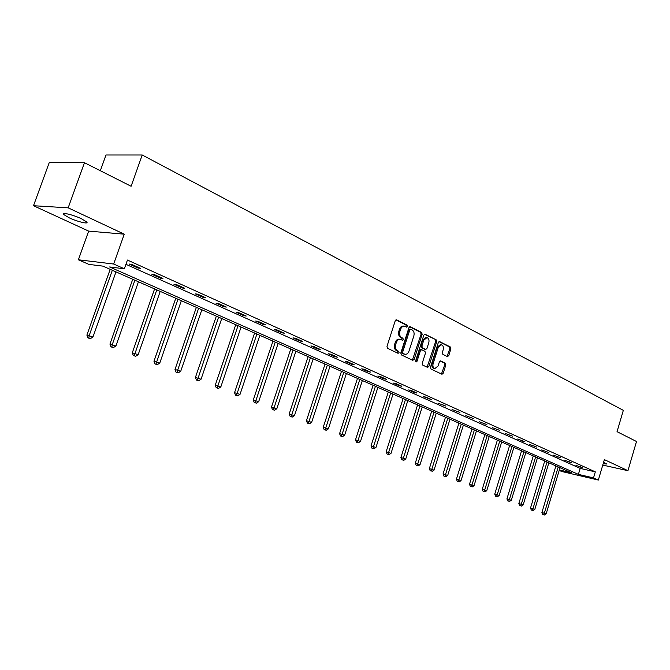 <?xml version="1.0" encoding="UTF-8"?>
<svg xmlns="http://www.w3.org/2000/svg" width="670" height="670" viewBox="0 0 670 670"><rect width="100%" height="100%" fill="white"/><g stroke="black" fill="none" stroke-linecap="round" stroke-linejoin="round"><path stroke-width="1" d="M407.486 326.466L407.117 325.134L396.69 319.866L395.241 320.779L386.984 346.382L387.528 348.283L398.072 353.325L399.077 352.663L398.709 351.34L397.352 350.695C395.526 349.505 394.965 347.487 395.652 344.64L396.339 342.521C397.243 340.167 398.6 339.112 400.417 339.347L402.402 340.234L403.29 339.548L402.921 338.224L401.573 337.554C399.755 336.348 399.194 334.322 399.881 331.483L400.56 329.372C401.456 327.044 402.796 325.997 404.596 326.223L406.606 327.144L407.486 326.466M406.045 326.876L406.062 324.984L395.937 319.875M397.595 353.09L397.653 351.172L396.297 350.519L397.352 350.695M401.824 339.966L401.858 338.057L400.518 337.395L401.573 337.554M603.168 463.732L606.869 464.017L603.561 462.392M81.388 218.722C73.08 214.752 61.104 211.946 63.776 214.567L69.245 217.842C77.502 221.753 89.286 224.534 86.723 221.946L81.388 218.722M447.409 356.599L448.741 355.686L450.902 348.835L450.433 347.026L439.528 341.541L438.331 342.496L430.492 367.219L430.986 369.036L441.982 374.27L443.188 373.299L445.81 364.991L445.332 363.19L440.584 360.887L439.378 361.859L438.071 365.996L434.813 368.609C433.113 367.855 432.552 366.189 433.13 363.617L438.281 347.361L441.48 344.782C443.197 345.536 443.766 347.211 443.188 349.807L442.334 352.504L442.82 354.321L447.409 356.599M125.935 264.315L580.178 468.397L595.312 471.856L593.519 477.894L598.344 480.047L561.669 471.479L559.199 470.399M84.462 162.718L68.164 207.834L33.5 205.715L49.304 162.416L84.462 162.718L131.102 186.268L142.216 154.988L623.335 410.35L617.037 431.673L636.5 441.496L627.949 470.683L604.382 459.62L598.344 480.047M33.5 205.715L88.658 231.108L124.252 234.173L68.164 207.834M124.252 234.173L113.674 264.03L124.36 268.787L109.645 266.97L578.394 474.377L593.519 477.894M595.312 471.856L127.442 260.052L124.36 268.787M422.159 334.347L421.656 332.479L410.341 326.767L408.926 327.68L400.811 352.998L401.338 354.882L412.762 360.334L414.169 359.396L422.159 334.347L421.103 334.196L420.593 332.328L409.613 326.784M425.199 334.28L436.22 339.849L436.714 341.683L428.859 366.44L427.628 367.42L422.745 365.108L422.242 363.266L425.458 353.157L424.956 351.315L421.648 349.707L420.408 350.686L417.041 361.256L416.162 361.951L415.71 360.619L423.817 335.184L424.738 334.204M602.766 465.089L627.949 470.683M142.216 154.988L105.986 154.996L100.332 170.733M129.142 264.055L137.978 268.034L140.449 268.335L131.613 264.349L129.142 264.055M151.881 274.306L160.44 278.159L162.936 278.477L154.368 274.616L151.881 274.306M173.915 284.231L182.215 287.966L184.719 288.309L176.419 284.566L173.915 284.231M195.28 293.854L203.32 297.472L205.849 297.832L197.801 294.205L195.28 293.854M216 303.183L223.805 306.701L226.343 307.078L218.529 303.552L216 303.183M236.1 312.237L243.679 315.654L246.225 316.047L238.646 312.63L236.1 312.237M255.622 321.031L262.975 324.347L265.538 324.757L258.176 321.433L255.622 321.031M274.574 329.573L281.727 332.789L284.289 333.216L277.146 329.992L274.574 329.573M292.999 337.864L299.942 340.997L302.513 341.432L295.571 338.3L292.999 337.864M310.897 345.929L317.655 348.978L320.235 349.422L313.476 346.382L310.897 345.929M328.308 353.777L334.883 356.733L337.462 357.194L330.896 354.237L328.308 353.777M345.251 361.406L351.641 364.287L354.229 364.756L347.831 361.875L345.251 361.406M361.733 368.827L367.956 371.632L370.543 372.118L364.321 369.312L361.733 368.827M377.779 376.054L383.835 378.784L386.423 379.279L380.367 376.548L377.779 376.054M393.399 383.098L399.303 385.753L401.891 386.255L395.995 383.592L393.399 383.098M408.625 389.957L414.378 392.545L416.966 393.055L411.213 390.459L408.625 389.957M423.457 396.64L431.656 399.68L426.045 397.151L423.457 396.64M437.92 403.147L445.969 406.137L437.92 403.147M452.024 409.504L459.938 412.435L452.024 409.504M465.784 415.702L473.564 418.583L465.784 415.702M479.209 421.748L486.856 424.579L479.209 421.748M492.308 427.653L499.828 430.433L492.308 427.653M505.096 433.415L512.5 436.145L505.096 433.415M517.592 439.043L524.878 441.723L517.592 439.043M529.794 444.537L536.971 447.175L529.794 444.537M541.72 449.905L548.78 452.51L541.72 449.905M553.378 455.156L560.329 457.719L553.378 455.156M564.777 460.29L571.619 462.811L564.777 460.29M575.915 465.315L582.657 467.786L575.915 465.315M559.333 469.938L571.443 472.76L102.937 266.132L88.901 264.399L78.382 259.784L113.674 264.03M88.658 231.108L78.382 259.784M580.178 468.397L578.394 474.377M137.978 268.034L138.221 267.33M160.44 278.159L160.683 277.464M182.215 287.966L182.449 287.279M203.32 297.472L203.554 296.802M223.805 306.701L224.031 306.031M243.679 315.654L243.897 315M262.975 324.347L263.193 323.702M281.727 332.789L281.936 332.153M299.942 340.997L300.152 340.368M317.655 348.978L317.856 348.358M334.883 356.733L335.084 356.122M351.641 364.287L351.834 363.676M367.956 371.632L368.148 371.038M383.835 378.784L384.027 378.198M399.303 385.753L399.488 385.175M414.378 392.545L414.562 391.967M429.068 399.161L429.244 398.591M443.389 405.61L443.565 405.048M457.359 411.908L457.535 411.347M470.985 418.047L471.152 417.494M484.284 424.035L484.452 423.49M497.266 429.88L497.433 429.344M509.937 435.592L510.105 435.065M522.324 441.17L522.483 440.642M534.417 446.622L534.576 446.103M546.234 451.94L546.393 451.429M557.792 457.149L557.943 456.639M569.09 462.233L569.24 461.731M580.136 467.216L580.287 466.714M404.161 326.164L403.533 326.072C401.74 325.846 400.392 326.893 399.504 329.213L400.56 329.372M400.518 337.395C398.7 336.189 398.131 334.163 398.826 331.332L399.504 329.213M400.024 339.288L399.362 339.179C397.545 338.945 396.188 340 395.275 342.353L396.339 342.521M396.297 350.519C394.471 349.33 393.91 347.311 394.597 344.472L395.275 342.353M412.377 360.15L421.103 334.196M410.777 329.263L409.789 329.908L402.67 352.11L403.038 353.417L404.94 354.271C406.74 354.505 408.097 353.45 408.993 351.097L413.826 335.988C414.512 333.191 413.959 331.181 412.184 329.967L410.777 329.263M409.722 329.112L408.734 329.749L409.789 329.908M404.236 354.154L401.983 353.249L401.615 351.934L408.734 329.749M424.487 334.297L436.22 339.849M427.083 367.177L435.651 341.524L435.165 339.69M420.743 349.598L419.353 350.519L415.986 361.08L417.041 361.256M415.727 361.532L415.986 361.08M428.792 342.697C429.378 340.059 428.783 338.358 427.024 337.579L423.758 340.176L421.916 345.971L422.418 347.822L425.726 349.43L426.958 348.459L428.792 342.697M426.706 337.538L425.961 337.42L422.703 340.017L423.758 340.176M424.947 349.279L421.363 347.655L420.852 345.804L422.703 340.017M441.187 344.732L440.425 344.615L437.225 347.194L438.281 347.361M434.009 368.475L433.758 368.425C432.058 367.679 431.505 366.013 432.075 363.433L437.225 347.194M441.43 374.028L444.754 364.815L444.277 363.014L440.064 360.954M447.024 356.406L449.846 348.676L449.369 346.867L438.984 341.616M110.19 269.332L86.882 335.101L92.946 337.035L115.985 271.894M112.326 270.278L89.194 335.578L88.842 338.09L87.912 337.898L90.341 338.677L88.842 338.09M92.946 337.035L90.341 338.677M87.912 337.898L86.882 335.101M132.727 279.273L109.939 344.095L115.91 345.996L138.439 281.794M134.888 280.228L112.275 344.581L111.898 347.043L110.96 346.842L113.347 347.613L111.898 347.043M115.91 345.996L113.347 347.613M110.96 346.842L109.939 344.095M154.586 288.912L132.292 352.805L138.171 354.681L160.214 291.391M156.772 289.875L134.243 355.728L133.305 355.519L135.658 356.272L134.243 355.728M138.171 354.681L135.658 356.272M133.305 355.519L132.292 352.805M175.791 298.267L153.966 361.256L159.761 363.107L181.336 300.713M177.994 299.239L155.926 364.145L154.971 363.936L157.291 364.673L155.926 364.145M159.761 363.107L157.291 364.673M154.971 363.936L153.966 361.256M196.369 307.337L175.004 369.463L180.716 371.281L201.838 309.749M198.588 308.317L176.955 372.311L176.001 372.093L178.287 372.83L176.955 372.311M180.716 371.281L178.287 372.83M176.001 372.093L175.004 369.463M216.343 316.148L195.422 377.419L201.059 379.22L221.737 318.526M218.588 317.136L197.374 380.242L196.411 380.024L198.663 380.744L197.374 380.242M201.059 379.22L198.663 380.744M196.411 380.024L195.422 377.419M235.756 324.707L215.263 385.158L220.815 386.925L241.074 327.052M238.009 325.704L217.206 387.947L216.234 387.721L218.462 388.433L217.206 387.947M220.815 386.925L218.462 388.433M216.234 387.721L215.263 385.158M254.617 333.032L234.534 392.67L240.011 394.412L259.868 335.343M256.886 334.029L236.477 395.426L235.497 395.2L237.691 395.895L236.477 395.426M240.011 394.412L237.691 395.895M235.497 395.2L234.534 392.67M272.958 341.114L253.268 399.973L258.662 401.699L278.134 343.4M275.236 342.127L255.203 402.695L254.223 402.469L256.384 403.156L255.203 402.695M258.662 401.699L256.384 403.156M254.223 402.469L253.268 399.973M290.788 348.978L271.476 407.075L276.81 408.775L295.897 351.231M293.083 349.991L273.41 409.772L272.43 409.538L274.558 410.216L273.41 409.772M276.81 408.775L274.558 410.216M272.43 409.538L271.476 407.075M308.141 356.633L289.197 413.976L294.457 415.66L313.183 358.86M310.445 357.646L291.123 416.648L290.144 416.413L292.246 417.083L291.123 416.648M294.457 415.66L292.246 417.083M290.144 416.413L289.197 413.976M325.025 364.086L306.441 420.701L311.634 422.36L330.009 366.281M327.337 365.1L308.359 423.348L307.371 423.105L309.448 423.767L308.359 423.348M311.634 422.36L309.448 423.767M307.371 423.105L306.441 420.701M341.474 371.331L323.233 427.251L328.35 428.884L346.39 373.5M343.794 372.353L325.143 429.864L324.154 429.621L326.198 430.274L325.143 429.864M328.35 428.884L326.198 430.274M324.154 429.621L323.233 427.251M357.487 378.399L339.581 433.624L344.631 435.24L362.344 380.535M359.815 379.421L341.482 436.204L340.494 435.961L342.512 436.606L341.482 436.204M344.631 435.24L342.512 436.606M340.494 435.961L339.581 433.624M373.098 385.284L355.502 439.83L360.493 441.421L377.888 387.394M375.426 386.305L357.403 442.393L356.406 442.141L358.408 442.778L357.403 442.393M360.493 441.421L358.408 442.778M356.406 442.141L355.502 439.83M388.307 391.992L371.021 445.877L375.954 447.459L393.039 394.077M390.635 393.014L372.914 448.414L371.925 448.163L373.894 448.791L372.914 448.414M375.954 447.459L373.894 448.791M371.925 448.163L371.021 445.877M403.131 398.524L386.154 451.781L391.02 453.339L407.812 400.593M405.467 399.555L388.031 454.285L387.042 454.034L388.994 454.662L388.031 454.285M391.02 453.339L388.994 454.662M387.042 454.034L386.154 451.781M417.594 404.906L400.903 457.535L405.719 459.067L422.217 406.941M419.931 405.936L402.779 460.014L401.791 459.762L402.779 460.014M405.719 459.067L403.709 460.374M401.791 459.762L400.903 457.535M431.706 411.129L415.3 463.137L420.048 464.662L436.27 413.139M434.043 412.159L417.779 463.774L417.159 465.6L416.171 465.349L417.159 465.6M420.048 464.662L418.072 465.952M416.171 465.349L415.3 463.137M445.475 417.201L429.344 468.615L434.034 470.114L449.989 419.194M447.811 418.231L431.815 469.251L431.195 471.052L430.207 470.792L431.195 471.052M434.034 470.114L432.083 471.395M430.207 470.792L429.344 468.615M458.917 423.13L443.046 473.958L447.686 475.44L463.38 425.098M461.253 424.16L445.517 474.594L444.897 476.37L443.909 476.11L444.897 476.37M447.686 475.44L445.759 476.705M443.909 476.11L443.046 473.958M472.04 428.917L456.429 479.176L461.01 480.641L476.454 430.86M474.377 429.947L458.9 479.82L458.263 481.562L457.275 481.303L458.263 481.562M461.01 480.641L459.109 481.889M457.275 481.303L456.429 479.176M484.862 434.57L469.494 484.268L474.025 485.725L489.217 436.497M487.191 435.601L471.965 484.913L471.328 486.638L470.34 486.378L471.328 486.638M474.025 485.725L472.149 486.956M470.34 486.378L469.494 484.268M497.383 440.098L482.266 489.251L486.747 490.683L501.696 441.999M499.719 441.12L484.728 489.896L484.083 491.587L483.095 491.328L484.083 491.587M486.747 490.683L484.887 491.906M483.095 491.328L482.266 489.251M509.627 445.491L494.736 494.108L499.167 495.532L513.89 447.376M511.955 446.522L497.199 494.762L496.545 496.428L495.566 496.169L496.545 496.428M499.167 495.532L497.341 496.738M495.566 496.169L494.736 494.108M521.587 450.768L506.93 498.865L511.31 500.264L525.808 452.627M523.915 451.798L509.384 499.519L508.731 501.16L507.751 500.9L508.731 501.16M511.31 500.264L509.502 501.462M507.751 500.9L506.93 498.865M533.287 455.927L518.848 503.513L523.178 504.895L537.457 457.769M535.606 456.948L521.294 504.167L520.64 505.791L519.66 505.523L520.64 505.791M523.178 504.895L521.394 506.084M519.66 505.523L518.848 503.513M544.727 460.977L530.506 508.053L534.794 509.426L548.856 462.794M547.047 461.998L532.952 508.706L532.29 510.314L531.31 510.046L532.29 510.314M534.794 509.426L533.027 510.599M531.31 510.046L530.506 508.053M555.916 465.91L541.904 512.5L546.15 513.856L560.003 467.71M558.227 466.931L544.341 513.153L543.68 514.736L542.708 514.476L543.68 514.736M546.15 513.856L544.4 515.012M542.708 514.476L541.904 512.5M406.062 324.984L407.117 325.134M397.653 351.172L398.709 351.34M401.858 338.057L402.921 338.224M398.826 331.332L399.881 331.483M394.597 344.472L395.652 344.64M396.179 319.791L396.69 319.866M413.114 359.221L414.169 359.396M409.856 326.7L410.341 326.767M420.593 332.328L421.656 332.479M401.615 351.934L402.67 352.11M401.983 353.249L403.038 353.417M403.399 353.919L404.454 354.095M435.651 341.524L436.714 341.683M427.803 366.255L428.859 366.44M419.353 350.519L420.408 350.686M420.852 345.804L421.916 345.971M421.363 347.655L422.418 347.822M424.52 349.212L425.576 349.38M432.075 363.433L433.13 363.617M444.277 363.014L445.332 363.19M444.754 364.815L445.81 364.991M442.133 373.115L443.188 373.299M439.244 341.533L439.679 341.599M449.369 346.867L450.433 347.026M449.846 348.676L450.902 348.835M447.686 355.519L448.741 355.686M63.776 214.567L64.136 213.579M409.604 329.071L410.568 329.204M403.884 354.095L404.94 354.271M420.593 349.539L421.531 349.69M424.671 349.263L425.726 349.43M433.758 368.425L434.813 368.609"/></g></svg>
